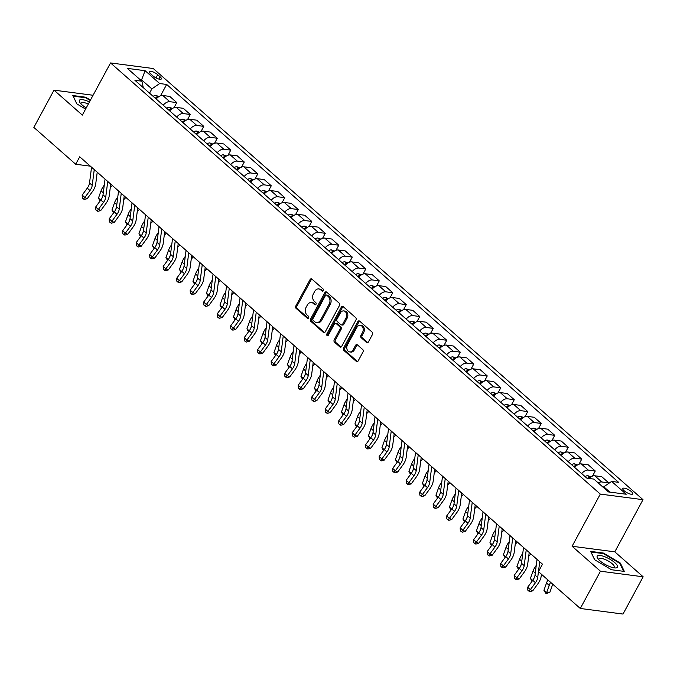 <?xml version="1.0" encoding="UTF-8"?>
<svg xmlns="http://www.w3.org/2000/svg" width="677" height="677" viewBox="0 0 677 677"><rect width="100%" height="100%" fill="white"/><g stroke="black" fill="none" stroke-linecap="round" stroke-linejoin="round"><path stroke-width="1.02" d="M323.344 290.687A1.219 0.922 -82.6 0 0 323.157 289.011L311.894 279.093A1.743 1.312 -82.6 0 0 311.327 278.831A1.743 1.312 -82.6 0 0 310.041 279.626L295.807 305.962A1.743 1.312 -82.6 0 0 296.069 308.357L307.333 318.266A1.219 0.922 -82.6 0 0 308.441 316.218L306.986 314.94A5.577 4.206 -82.6 0 1 306.122 307.273L307.307 305.073A5.577 4.206 -82.6 0 1 311.428 302.534A5.577 4.206 -82.6 0 1 313.231 303.381L314.687 304.667A1.219 0.922 -82.6 0 0 315.795 302.619L314.34 301.333A5.577 4.206 -82.6 0 1 313.476 293.666L314.67 291.474A5.577 4.206 -82.6 0 1 318.782 288.935A5.577 4.206 -82.6 0 1 320.585 289.773L322.049 291.059A1.219 0.922 -82.6 0 0 323.344 290.687M631.48 491.697A5.678 1.684 28.4 0 0 626.31 488.692A5.678 1.684 28.4 0 0 622.789 488.515A5.678 1.684 28.4 0 0 624.092 490.732A5.678 1.684 28.4 0 0 629.263 493.736A5.678 1.684 28.4 0 0 632.783 493.914A5.678 1.684 28.4 0 0 631.48 491.697M366.579 342.46A1.743 1.312 -82.6 0 0 367.146 342.723A1.743 1.312 -82.6 0 0 368.432 341.936L372.426 334.548A1.743 1.312 -82.6 0 0 372.155 332.145L359.648 321.135A1.743 1.312 -82.6 0 0 359.081 320.873A1.743 1.312 -82.6 0 0 357.794 321.668L343.561 347.995A1.743 1.312 -82.6 0 0 343.823 350.39L356.339 361.408A1.743 1.312 -82.6 0 0 356.897 361.67A1.743 1.312 -82.6 0 0 358.184 360.875L363.007 351.955A1.743 1.312 -82.6 0 0 362.745 349.56L357.388 344.847A1.743 1.312 -82.6 0 0 356.821 344.576A1.743 1.312 -82.6 0 0 355.535 345.372L353.149 349.797A4.654 3.512 -82.6 0 1 349.704 351.922A4.654 3.512 -82.6 0 1 347.47 344.805L356.847 327.473A4.654 3.512 -82.6 0 1 360.282 325.349A4.654 3.512 -82.6 0 1 362.517 332.466L360.959 335.352A1.743 1.312 -82.6 0 0 361.222 337.747L366.579 342.46L367.729 342.613A1.743 1.312 -82.6 0 0 367.746 342.621L362.381 337.899L361.222 337.747M572.099 546.254L600.448 571.21L580.299 608.471L623.009 614.056L643.15 576.796L614.801 551.84L643.006 499.677L600.304 494.092L572.099 546.254L614.801 551.84M93.071 95.262L53.991 90.151L82.34 115.107L110.546 62.944L600.304 494.092M53.991 90.151L33.85 127.411L75.697 164.249L90.371 166.17M580.299 608.471L538.452 571.625L542.48 564.178L79.725 156.793L75.697 164.249M339.456 305.522A1.743 1.312 -82.6 0 0 339.185 303.127L326.678 292.117A1.743 1.312 -82.6 0 0 326.111 291.855A1.743 1.312 -82.6 0 0 324.825 292.642L310.591 318.977A1.743 1.312 -82.6 0 0 310.861 321.372L323.369 332.382A1.743 1.312 -82.6 0 0 323.936 332.644A1.743 1.312 -82.6 0 0 325.222 331.857L339.456 305.522M343.163 306.63L355.67 317.64A1.743 1.312 -82.6 0 1 355.941 320.035L341.699 346.362A1.743 1.312 -82.6 0 1 340.413 347.157A1.743 1.312 -82.6 0 1 339.854 346.895L334.497 342.181A1.743 1.312 -82.6 0 1 334.226 339.786L340.006 329.107A1.743 1.312 -82.6 0 0 339.736 326.712L336.181 323.581A1.743 1.312 -82.6 0 0 335.614 323.318A1.743 1.312 -82.6 0 0 334.328 324.114L328.32 335.233A1.219 0.922 -82.6 0 1 326.839 333.922L341.31 307.155A1.743 1.312 -82.6 0 1 342.596 306.359A1.743 1.312 -82.6 0 1 343.163 306.63M150.548 73.759L152.917 75.858A5.501 1.633 28.4 0 0 157.927 78.76A5.501 1.633 28.4 0 0 161.338 78.938A5.501 1.633 28.4 0 0 160.077 76.789L157.699 74.698A5.501 1.633 28.4 0 0 152.689 71.787A5.501 1.633 28.4 0 0 149.287 71.618A5.501 1.633 28.4 0 0 150.548 73.759M643.006 499.677L153.247 68.529L110.546 62.944M143.279 87.655L141.908 81.215L134.926 80.301L586.883 478.174L593.864 479.088L608.445 491.925L626.217 494.244L611.644 481.415L618.626 482.329L166.669 84.447L159.687 83.542L151.843 88.899L149.541 93.164M141.908 81.215L127.327 68.377L145.106 70.704L159.687 83.542M600.448 571.21L643.15 576.796M141.197 80.588L141.586 79.861L140.164 79.683M151.843 88.899L141.586 79.861L145.106 70.704M609.867 492.111L603.799 486.771L603.41 487.491M160.525 95.804L166.669 84.447M174.023 107.685L176.782 102.591L169.758 96.413L162.776 95.499A7.1 4.155 131.4 0 0 156.184 99.02M187.529 119.575L190.279 114.481L183.264 108.303L176.274 107.389A7.1 4.155 131.4 0 0 169.682 110.901M201.027 131.456L203.777 126.362L196.762 120.184L189.78 119.27A7.1 4.155 131.4 0 0 183.188 122.782M214.524 143.338L217.275 138.243L210.259 132.066L203.278 131.152A7.1 4.155 131.4 0 0 196.685 134.672M228.022 155.228L230.781 150.133L223.757 143.947L216.775 143.042A7.1 4.155 131.4 0 0 210.183 146.554M241.52 167.109L244.279 162.015L237.255 155.837L230.273 154.923A7.1 4.155 131.4 0 0 223.681 158.435M255.026 178.99L257.776 173.896L250.761 167.718L243.771 166.804A7.1 4.155 131.4 0 0 237.178 170.316M268.524 190.88L271.274 185.786L264.258 179.6L257.277 178.686A7.1 4.155 131.4 0 0 250.685 182.206M282.021 202.761L284.772 197.667L277.756 191.489L270.775 190.575A7.1 4.155 131.4 0 0 264.182 194.087M295.519 214.643L298.278 209.548L291.254 203.371L284.272 202.457A7.1 4.155 131.4 0 0 277.68 205.969M309.017 226.524L311.775 221.43L304.752 215.252L297.77 214.338A7.1 4.155 131.4 0 0 291.178 217.859M322.523 238.414L325.273 233.32L318.258 227.142L311.268 226.228A7.1 4.155 131.4 0 0 304.675 229.74M336.02 250.295L338.771 245.201L331.755 239.023L324.774 238.109A7.1 4.155 131.4 0 0 318.182 241.621M349.518 262.177L352.268 257.082L345.253 250.905L338.272 249.991A7.1 4.155 131.4 0 0 331.679 253.511M363.016 274.067L365.775 268.972L358.751 262.786L351.769 261.881A7.1 4.155 131.4 0 0 345.177 265.392M376.514 285.948L379.272 280.853L372.248 274.676L365.267 273.762A7.1 4.155 131.4 0 0 358.675 277.274M390.011 297.829L392.77 292.735L385.746 286.557L378.765 285.643A7.1 4.155 131.4 0 0 372.172 289.155M403.517 309.719L406.268 304.625L399.252 298.439L392.271 297.525A7.1 4.155 131.4 0 0 385.678 301.045M417.015 321.6L419.765 316.506L412.75 310.328L405.768 309.414A7.1 4.155 131.4 0 0 399.176 312.926M430.513 333.482L433.272 328.387L426.248 322.21L419.266 321.296A7.1 4.155 131.4 0 0 412.674 324.808M444.01 345.363L446.769 340.269L439.745 334.091L432.764 333.177A7.1 4.155 131.4 0 0 426.171 336.697M457.508 357.253L460.267 352.158L453.243 345.981L446.261 345.067A7.1 4.155 131.4 0 0 439.669 348.579M471.014 369.134L473.765 364.04L466.749 357.862L459.768 356.948A7.1 4.155 131.4 0 0 453.175 360.46M484.512 381.016L487.262 375.921L480.247 369.744L473.265 368.83A7.1 4.155 131.4 0 0 466.673 372.35M498.01 392.905L500.768 387.811L493.745 381.625L486.763 380.719A7.1 4.155 131.4 0 0 480.171 384.231M511.507 404.787L514.266 399.692L507.242 393.515L500.261 392.601A7.1 4.155 131.4 0 0 493.668 396.113M525.005 416.668L527.764 411.574L520.74 405.396L513.758 404.482A7.1 4.155 131.4 0 0 507.166 407.994M538.511 428.558L541.261 423.463L534.246 417.277L527.265 416.363A7.1 4.155 131.4 0 0 520.664 419.884M552.009 440.439L554.759 435.345L547.744 429.167L540.762 428.253A7.1 4.155 131.4 0 0 534.17 431.765M565.507 452.321L568.265 447.226L561.241 441.049L554.26 440.135A7.1 4.155 131.4 0 0 547.668 443.647M579.004 464.202L581.763 459.108L574.739 452.93L567.758 452.016A7.1 4.155 131.4 0 0 561.165 455.536M592.502 476.092L595.261 470.997L588.237 464.82L581.255 463.906A7.1 4.155 131.4 0 0 574.663 467.418M608.327 483.674L608.758 482.879L601.743 476.701L594.753 475.787A7.1 4.155 131.4 0 0 588.939 478.444M176.782 102.591L169.8 101.685A7.1 4.155 131.4 0 0 163.208 105.197M190.279 114.481L183.298 113.567A7.1 4.155 131.4 0 0 176.705 117.079M203.777 126.362L196.795 125.448A7.1 4.155 131.4 0 0 190.203 128.96M217.275 138.243L210.293 137.329A7.1 4.155 131.4 0 0 203.701 140.85M230.781 150.133L223.799 149.219A7.1 4.155 131.4 0 0 217.207 152.731M244.279 162.015L237.297 161.101A7.1 4.155 131.4 0 0 230.705 164.613M257.776 173.896L250.795 172.982A7.1 4.155 131.4 0 0 244.202 176.502M271.274 185.786L264.292 184.872A7.1 4.155 131.4 0 0 257.7 188.384M284.772 197.667L277.79 196.753A7.1 4.155 131.4 0 0 271.198 200.265M298.278 209.548L291.296 208.634A7.1 4.155 131.4 0 0 284.695 212.155M311.775 221.43L304.794 220.524A7.1 4.155 131.4 0 0 298.202 224.036M325.273 233.32L318.292 232.406A7.1 4.155 131.4 0 0 311.699 235.918M338.771 245.201L331.789 244.287A7.1 4.155 131.4 0 0 325.197 247.799M352.268 257.082L345.287 256.168A7.1 4.155 131.4 0 0 338.695 259.689M365.775 268.972L358.793 268.058A7.1 4.155 131.4 0 0 352.192 271.57M379.272 280.853L372.291 279.94A7.1 4.155 131.4 0 0 365.698 283.451M392.77 292.735L385.788 291.821A7.1 4.155 131.4 0 0 379.196 295.341M406.268 304.625L399.286 303.711A7.1 4.155 131.4 0 0 392.694 307.223M419.765 316.506L412.784 315.592A7.1 4.155 131.4 0 0 406.192 319.104M433.272 328.387L426.282 327.473A7.1 4.155 131.4 0 0 419.689 330.994M446.769 340.269L439.788 339.363A7.1 4.155 131.4 0 0 433.195 342.875M460.267 352.158L453.285 351.245A7.1 4.155 131.4 0 0 446.693 354.756M473.765 364.04L466.783 363.126A7.1 4.155 131.4 0 0 460.191 366.646M487.262 375.921L480.281 375.016A7.1 4.155 131.4 0 0 473.688 378.528M500.768 387.811L493.778 386.897A7.1 4.155 131.4 0 0 487.186 390.409M514.266 399.692L507.285 398.778A7.1 4.155 131.4 0 0 500.692 402.29M527.764 411.574L520.782 410.66A7.1 4.155 131.4 0 0 514.19 414.18M541.261 423.463L534.28 422.55A7.1 4.155 131.4 0 0 527.688 426.061M554.759 435.345L547.778 434.431A7.1 4.155 131.4 0 0 541.185 437.943M568.265 447.226L561.275 446.312A7.1 4.155 131.4 0 0 554.683 449.833M581.763 459.108L574.781 458.202A7.1 4.155 131.4 0 0 568.189 461.714M595.261 470.997L588.279 470.083A7.1 4.155 131.4 0 0 581.687 473.595M608.758 482.879L601.777 481.965A7.1 4.155 131.4 0 0 598.189 482.896M603.799 486.771L611.644 481.415M90.473 100.069L85.666 97.209L72.803 95.525L76.797 103.86L85.598 109.09M624.338 571.422L620.352 563.086L603.495 553.075L590.64 551.391L594.626 559.727L611.483 569.738L624.338 571.422M85.378 97.733L85.666 97.209M603.215 553.6L603.495 553.075M619.988 563.755L620.352 563.086M323.031 291.068L321.744 289.925A5.577 4.206 -82.6 0 0 319.933 289.087L318.782 288.935M311.428 302.534L312.579 302.687A5.577 4.206 -82.6 0 1 314.39 303.533L315.677 304.667M311.877 279.085A1.743 1.312 -82.6 0 0 311.192 279.779L296.958 306.106A1.743 1.312 -82.6 0 0 297.228 308.5L308.323 318.275M326.669 292.109A1.743 1.312 -82.6 0 0 325.984 292.794L311.742 319.129A1.743 1.312 -82.6 0 0 312.012 321.524L324.52 332.534A1.743 1.312 -82.6 0 0 324.537 332.542L323.369 332.382M326.737 295.189A1.219 0.922 -82.6 0 0 325.442 295.561L312.943 318.672A1.219 0.922 -82.6 0 0 313.129 320.348L314.67 321.702A5.577 4.206 -82.6 0 0 316.481 322.548A5.577 4.206 -82.6 0 0 320.593 320.009L329.132 304.21A5.577 4.206 -82.6 0 0 328.277 296.543L326.737 295.189L327.888 295.341A1.219 0.922 -82.6 0 0 327.499 295.155L326.339 295.003M316.481 322.548L317.631 322.701A5.577 4.206 -82.6 0 0 321.744 320.162L320.593 320.009M327.888 295.341L329.428 296.695A5.577 4.206 -82.6 0 1 330.291 304.362L321.744 320.162M339.854 346.895L341.005 347.047A1.743 1.312 -82.6 0 0 341.013 347.056L335.648 342.334L334.497 342.181M335.614 323.318L336.774 323.471A1.743 1.312 -82.6 0 1 337.341 323.733L340.886 326.864A1.743 1.312 -82.6 0 1 341.157 329.259L335.386 339.939A1.743 1.312 -82.6 0 0 335.648 342.334M343.154 306.613A1.743 1.312 -82.6 0 0 342.469 307.307L327.99 334.074A1.219 0.922 -82.6 0 0 328.032 335.589M345.998 318.029A4.654 3.512 -82.6 0 0 343.764 310.912A4.654 3.512 -82.6 0 0 340.319 313.036L337.019 319.138A1.743 1.312 -82.6 0 0 337.29 321.533L340.844 324.664A1.743 1.312 -82.6 0 0 341.403 324.926A1.743 1.312 -82.6 0 0 342.689 324.131L345.998 318.029L347.149 318.173A4.654 3.512 -82.6 0 0 344.915 311.065L343.764 310.912M341.403 324.926L342.562 325.078A1.743 1.312 -82.6 0 0 343.848 324.283L342.689 324.131M347.149 318.173L343.848 324.283M360.282 325.349L361.442 325.502A4.654 3.512 -82.6 0 1 363.667 332.619L362.11 335.504A1.743 1.312 -82.6 0 0 362.381 337.899M349.704 351.922L350.855 352.074A4.654 3.512 -82.6 0 0 354.299 349.95L353.149 349.797M357.38 344.83A1.743 1.312 -82.6 0 0 356.694 345.524L354.299 349.95M359.631 321.126A1.743 1.312 -82.6 0 0 358.945 321.82L344.711 348.147A1.743 1.312 -82.6 0 0 344.982 350.542L357.49 361.56A1.743 1.312 -82.6 0 0 357.498 361.569L356.339 361.408M158.985 96.557L155.913 95.415A4.705 2.75 131.4 0 0 153.137 96.329M157.8 97.403L156.996 97.293A4.705 2.75 131.4 0 0 155.185 98.14M112.416 185.574L110.283 187.715A8.869 5.188 131.4 0 0 110.258 187.741M100.035 201.044L98.453 198.107L101.042 190.846A13.303 7.785 -48.6 0 1 104.266 185.168M98.453 198.107L100.729 200.113M102.066 197.912L102.904 195.577M94.247 169.58L92.224 185.354A8.869 5.188 -48.6 0 1 89.973 190.533L84.879 197.472L87.248 198.666L92.343 191.735A13.303 7.785 131.4 0 0 95.719 183.958L97.226 172.203M91.547 167.202L89.525 182.976A8.869 5.188 -48.6 0 1 87.274 188.155L82.179 195.094L84.879 197.472L83.432 198.962L82.349 198.014L82.179 195.094M87.248 198.666L84.371 199.444L83.432 198.962M172.483 108.438L169.411 107.304A4.705 2.75 131.4 0 0 166.635 108.218M171.298 109.285L170.494 109.175A4.705 2.75 131.4 0 0 168.683 110.021M125.914 197.456L123.781 199.597A8.869 5.188 131.4 0 0 123.756 199.622M113.541 212.933L111.95 209.997L114.54 202.728A13.303 7.785 -48.6 0 1 117.773 197.049M111.95 209.997L114.227 211.994M115.572 209.794L116.402 207.458M185.98 120.32L182.908 119.186A4.705 2.75 131.4 0 0 180.133 120.1M184.796 121.166L184 121.065A4.705 2.75 131.4 0 0 182.189 121.902M139.42 209.345L137.279 211.486A8.869 5.188 131.4 0 0 137.253 211.503M127.039 224.815L125.448 221.878L128.038 214.609A13.303 7.785 -48.6 0 1 131.27 208.931M125.448 221.878L127.725 223.875M129.07 221.675L129.899 219.34M199.478 132.201L196.406 131.067A4.705 2.75 131.4 0 0 193.63 131.981M198.302 133.047L197.498 132.946A4.705 2.75 131.4 0 0 195.687 133.792M152.917 221.227L150.776 223.368A8.869 5.188 131.4 0 0 150.751 223.393M140.537 236.696L138.954 233.76L141.535 226.499A13.303 7.785 -48.6 0 1 144.768 220.82M138.954 233.76L141.222 235.765M142.568 233.565L143.397 231.229M107.745 181.47L105.722 197.235A8.869 5.188 -48.6 0 1 103.479 202.423L98.385 209.354L100.746 210.555L105.84 203.616A13.303 7.785 131.4 0 0 109.217 195.848L110.723 184.085M105.045 179.092L103.022 194.858A8.869 5.188 -48.6 0 1 100.78 200.045L95.685 206.984L98.385 209.354L96.929 210.852L95.846 209.895L95.685 206.984M100.746 210.555L97.877 211.326L96.929 210.852M121.251 193.351L119.228 209.125A8.869 5.188 -48.6 0 1 116.977 214.304L111.883 221.244L114.244 222.437L119.338 215.498A13.303 7.785 131.4 0 0 122.715 207.729L124.221 195.966M118.551 190.973L116.529 206.747A8.869 5.188 -48.6 0 1 114.278 211.926L109.183 218.866L111.883 221.244L110.427 222.733L109.344 221.785L109.183 218.866M114.244 222.437L111.375 223.207L110.427 222.733M134.748 205.233L132.726 221.007A8.869 5.188 -48.6 0 1 130.475 226.186L125.38 233.125L127.75 234.318L132.844 227.379A13.303 7.785 131.4 0 0 136.212 219.61L137.727 207.856M132.049 202.855L130.026 218.629A8.869 5.188 -48.6 0 1 127.775 223.808L122.681 230.747L125.38 233.125L123.925 234.614L122.842 233.667L122.681 230.747M127.75 234.318L124.873 235.097L123.925 234.614M212.984 144.091L209.904 142.957A4.705 2.75 131.4 0 0 207.128 143.862M211.799 144.937L210.996 144.827A4.705 2.75 131.4 0 0 209.185 145.673M164.274 235.249A8.869 5.188 131.4 0 0 164.257 235.274L166.415 233.108M154.034 248.586L152.452 245.649L155.033 238.38A13.303 7.785 -48.6 0 1 158.266 232.702M152.452 245.649L154.72 247.647M156.065 245.446L156.895 243.111M148.246 217.114L146.224 232.888A8.869 5.188 -48.6 0 1 143.973 238.067L138.878 245.006L141.248 246.208L146.342 239.269A13.303 7.785 131.4 0 0 149.719 231.492L151.225 219.737M145.547 214.744L143.524 230.51A8.869 5.188 -48.6 0 1 141.273 235.698L136.179 242.637L138.878 245.006L137.423 246.504L136.348 245.548L136.179 242.637M141.248 246.208L138.37 246.978L137.423 246.504M89.449 101.973A11.534 3.419 28.4 0 0 79.666 99.993A11.534 3.419 28.4 0 0 80.072 102.836A11.534 3.419 28.4 0 0 86.233 107.914M88.306 104.072A8.733 2.59 28.4 0 0 81.316 102.777A8.733 2.59 28.4 0 0 81.079 103.048A8.733 2.59 28.4 0 0 81.096 104.013M76.89 103.919L73.167 96.134L85.624 97.767L90.236 100.501M599.83 560.725A11.534 3.419 28.4 0 0 615.004 567.944A11.534 3.419 28.4 0 0 614.826 562.689A11.534 3.419 28.4 0 0 601.692 555.783A11.534 3.419 28.4 0 0 597.901 558.703A11.534 3.419 28.4 0 0 599.83 560.725M613.447 567.732A8.733 2.59 28.4 0 0 614.276 567.216A8.733 2.59 28.4 0 0 612.27 563.806A8.733 2.59 28.4 0 0 604.324 559.185A8.733 2.59 28.4 0 0 598.917 558.914A8.733 2.59 28.4 0 0 598.933 559.887M594.728 559.786L591.004 552L603.461 553.634L619.785 563.332L623.619 571.329M226.482 155.972L223.41 154.838A4.705 2.75 131.4 0 0 220.634 155.752M225.297 156.819L224.493 156.717A4.705 2.75 131.4 0 0 222.682 157.555M179.913 244.998L177.78 247.13A8.869 5.188 131.4 0 0 177.755 247.156M167.532 260.467L165.95 257.531L168.539 250.262A13.303 7.785 -48.6 0 1 171.763 244.583M165.95 257.531L168.226 259.528M169.563 257.328L170.401 254.992M161.744 229.004L159.721 244.778A8.869 5.188 -48.6 0 1 157.47 249.957L152.376 256.896L154.745 258.089L159.84 251.15A13.303 7.785 131.4 0 0 163.216 243.382L164.723 231.619M159.044 226.626L157.022 242.4A8.869 5.188 -48.6 0 1 154.771 247.579L149.676 254.518L152.376 256.896L150.92 258.386L149.845 257.438L149.676 254.518M154.745 258.089L151.868 258.859L150.92 258.386M239.98 167.854L236.908 166.72A4.705 2.75 131.4 0 0 234.132 167.634M238.795 168.7L237.991 168.598A4.705 2.75 131.4 0 0 236.18 169.436M193.41 256.879L191.278 259.02A8.869 5.188 131.4 0 0 191.252 259.046M181.038 272.349L179.447 269.412L182.037 262.151A13.303 7.785 -48.6 0 1 185.27 256.473M179.447 269.412L181.724 271.418M183.069 269.218L183.899 266.873M175.241 240.885L173.219 256.659A8.869 5.188 -48.6 0 1 170.976 261.838L165.882 268.777L168.243 269.971L173.337 263.031A13.303 7.785 131.4 0 0 176.714 255.263L178.22 243.508M172.542 238.507L170.519 254.281A8.869 5.188 -48.6 0 1 168.277 259.46L163.182 266.399L165.882 268.777L164.426 270.267L163.343 269.319L163.182 266.399M168.243 269.971L165.366 270.749L164.426 270.267M253.477 179.743L250.405 178.61A4.705 2.75 131.4 0 0 247.63 179.515M252.293 180.59L251.497 180.48A4.705 2.75 131.4 0 0 249.686 181.326M206.908 268.761L204.776 270.902A8.869 5.188 131.4 0 0 204.75 270.927M194.536 284.23L192.945 281.302L195.535 274.033A13.303 7.785 -48.6 0 1 198.767 268.354M192.945 281.302L195.221 283.299M196.567 281.099L197.396 278.763M188.748 252.766L186.725 268.541A8.869 5.188 -48.6 0 1 184.474 273.72L179.38 280.659L181.741 281.86L186.835 274.921A13.303 7.785 131.4 0 0 190.212 267.144L191.718 255.39M186.048 250.388L184.026 266.163A8.869 5.188 -48.6 0 1 181.774 271.342L176.68 278.281L179.38 280.659L177.924 282.148L176.841 281.2L176.68 278.281M181.741 281.86L178.872 282.631L177.924 282.148M266.975 191.625L263.903 190.491A4.705 2.75 131.4 0 0 261.127 191.405M265.799 192.471L264.995 192.37A4.705 2.75 131.4 0 0 263.184 193.207M220.414 280.65L218.273 282.783A8.869 5.188 131.4 0 0 218.248 282.808M208.034 296.12L206.451 293.183L209.032 285.914A13.303 7.785 -48.6 0 1 212.265 280.236M206.451 293.183L208.719 295.18M210.065 292.98L210.894 290.645M202.245 264.656L200.223 280.422A8.869 5.188 -48.6 0 1 197.972 285.609L192.877 292.549L195.247 293.742L200.333 286.803A13.303 7.785 131.4 0 0 203.709 279.034L205.216 267.271M199.546 262.278L197.523 278.052A8.869 5.188 -48.6 0 1 195.272 283.231L190.178 290.171L192.877 292.549L191.422 294.038L190.339 293.082L190.178 290.171M195.247 293.742L192.37 294.512L191.422 294.038M280.481 203.506L277.401 202.372A4.705 2.75 131.4 0 0 274.625 203.286M279.296 204.352L278.492 204.251A4.705 2.75 131.4 0 0 276.681 205.089M233.912 292.532L231.771 294.673A8.869 5.188 131.4 0 0 231.754 294.69M221.531 308.001L219.949 305.065L222.53 297.795A13.303 7.785 -48.6 0 1 225.763 292.117M219.949 305.065L222.217 307.07M223.562 304.862L224.392 302.526M215.743 276.538L213.72 292.312A8.869 5.188 -48.6 0 1 211.469 297.491L206.375 304.43L208.744 305.623L213.839 298.684A13.303 7.785 131.4 0 0 217.215 290.915L218.722 279.161M213.043 274.16L211.021 289.934A8.869 5.188 -48.6 0 1 208.77 295.113L203.675 302.052L206.375 304.43L204.919 305.919L203.845 304.972L203.675 302.052M208.744 305.623L205.867 306.402L204.919 305.919M293.979 215.396L290.907 214.254A4.705 2.75 131.4 0 0 288.131 215.168M292.794 216.242L291.99 216.132A4.705 2.75 131.4 0 0 290.179 216.978M247.41 304.413L245.269 306.554A8.869 5.188 131.4 0 0 245.252 306.579M235.029 319.882L233.447 316.946L236.036 309.685A13.303 7.785 -48.6 0 1 239.26 304.007M233.447 316.946L235.714 318.952M237.06 316.751L237.898 314.416M229.241 288.419L227.218 304.193A8.869 5.188 -48.6 0 1 224.967 309.372L219.873 316.311L222.242 317.505L227.337 310.574A13.303 7.785 131.4 0 0 230.713 302.797L232.219 291.042M226.541 286.041L224.519 301.815A8.869 5.188 -48.6 0 1 222.268 306.994L217.173 313.933L219.873 316.311L218.417 317.801L217.342 316.853L217.173 313.933M222.242 317.505L219.365 318.283L218.417 317.801M307.476 227.277L304.405 226.143A4.705 2.75 131.4 0 0 301.629 227.057M306.292 228.124L305.488 228.014A4.705 2.75 131.4 0 0 303.677 228.86M260.907 316.303L258.775 318.435A8.869 5.188 131.4 0 0 258.749 318.461M248.535 331.772L246.944 328.836L249.534 321.567A13.303 7.785 -48.6 0 1 252.766 315.888M246.944 328.836L249.221 330.833M250.566 328.633L251.395 326.297M242.738 300.309L240.716 316.074A8.869 5.188 -48.6 0 1 238.473 321.262L233.379 328.193L235.74 329.394L240.834 322.455A13.303 7.785 131.4 0 0 244.211 314.687L245.717 302.924M240.039 297.931L238.016 313.705A8.869 5.188 -48.6 0 1 235.765 318.884L230.679 325.823L233.379 328.193L231.923 329.691L230.84 328.734L230.679 325.823M235.74 329.394L232.863 330.164L231.923 329.691M320.974 239.159L317.902 238.025A4.705 2.75 131.4 0 0 315.127 238.939M319.789 240.005L318.985 239.903A4.705 2.75 131.4 0 0 317.174 240.741M274.405 328.184L272.272 330.325A8.869 5.188 131.4 0 0 272.247 330.342M262.033 343.654L260.442 340.717L263.031 333.448A13.303 7.785 -48.6 0 1 266.264 327.77M260.442 340.717L262.718 342.714M264.064 340.514L264.893 338.178M256.245 312.19L254.222 327.964A8.869 5.188 -48.6 0 1 251.971 333.143L246.877 340.082L249.238 341.276L254.332 334.336A13.303 7.785 131.4 0 0 257.709 326.568L259.215 314.805M253.545 309.812L251.522 325.586A8.869 5.188 -48.6 0 1 249.271 330.765L244.177 337.705L246.877 340.082L245.421 341.572L244.338 340.624L244.177 337.705M249.238 341.276L246.369 342.054L245.421 341.572M334.472 251.04L331.4 249.906A4.705 2.75 131.4 0 0 328.624 250.82M333.296 251.886L332.492 251.785A4.705 2.75 131.4 0 0 330.681 252.631M287.911 340.066L285.77 342.207A8.869 5.188 131.4 0 0 285.745 342.232M275.531 355.535L273.94 352.599L276.529 345.338A13.303 7.785 -48.6 0 1 279.762 339.659M273.94 352.599L276.216 354.604M277.562 352.404L278.391 350.068M269.742 324.071L267.72 339.846A8.869 5.188 -48.6 0 1 265.469 345.025L260.374 351.964L262.744 353.157L267.83 346.218A13.303 7.785 131.4 0 0 271.206 338.449L272.713 326.695M267.043 321.693L265.02 337.468A8.869 5.188 -48.6 0 1 262.769 342.647L257.675 349.586L260.374 351.964L258.919 353.453L257.835 352.505L257.675 349.586M262.744 353.157L259.866 353.936L258.919 353.453M347.978 262.93L344.898 261.796A4.705 2.75 131.4 0 0 342.122 262.701M346.793 263.776L345.989 263.666A4.705 2.75 131.4 0 0 344.178 264.512M301.409 351.947L299.268 354.088A8.869 5.188 131.4 0 0 299.251 354.113M289.028 367.425L287.446 364.488L290.027 357.219A13.303 7.785 -48.6 0 1 293.259 351.541M287.446 364.488L289.714 366.485M291.059 364.285L291.889 361.95M283.24 335.953L281.217 351.727A8.869 5.188 -48.6 0 1 278.966 356.906L273.872 363.845L276.241 365.047L281.336 358.108A13.303 7.785 131.4 0 0 284.704 350.331L286.219 338.576M280.54 333.583L278.518 349.349A8.869 5.188 -48.6 0 1 276.267 354.536L271.172 361.476L273.872 363.845L272.416 365.343L271.342 364.387L271.172 361.476M276.241 365.047L273.364 365.817L272.416 365.343M361.476 274.811L358.404 273.677A4.705 2.75 131.4 0 0 355.628 274.591M360.291 275.657L359.487 275.556A4.705 2.75 131.4 0 0 357.676 276.394M314.907 363.837L312.766 365.969A8.869 5.188 131.4 0 0 312.749 365.995M302.526 379.306L300.943 376.37L303.533 369.1A13.303 7.785 -48.6 0 1 306.757 363.422M300.943 376.37L303.211 378.367M304.557 376.167L305.395 373.831M296.738 347.843L294.715 363.617A8.869 5.188 -48.6 0 1 292.464 368.796L287.37 375.735L289.739 376.928L294.833 369.989A13.303 7.785 131.4 0 0 298.21 362.22L299.716 350.458M294.038 345.465L292.015 361.239A8.869 5.188 -48.6 0 1 289.764 366.418L284.67 373.357L287.37 375.735L285.914 377.224L284.839 376.277L284.67 373.357M289.739 376.928L286.862 377.698L285.914 377.224M374.973 286.693L371.901 285.559A4.705 2.75 131.4 0 0 369.126 286.473M373.789 287.539L372.985 287.437A4.705 2.75 131.4 0 0 371.174 288.284M328.404 375.718L326.272 377.859A8.869 5.188 131.4 0 0 326.246 377.884M316.032 391.188L314.441 388.251L317.031 380.99A13.303 7.785 -48.6 0 1 320.255 375.312M314.441 388.251L316.718 390.257M318.055 388.056L318.892 385.712M310.235 359.724L308.213 375.498A8.869 5.188 -48.6 0 1 305.962 380.677L300.876 387.616L303.237 388.81L308.331 381.87A13.303 7.785 131.4 0 0 311.708 374.102L313.214 362.347M307.536 357.346L305.513 373.12A8.869 5.188 -48.6 0 1 303.262 378.299L298.176 385.238L300.876 387.616L299.42 389.106L298.337 388.158L298.176 385.238M303.237 388.81L300.36 389.588L299.42 389.106M388.471 298.582L385.399 297.448A4.705 2.75 131.4 0 0 382.623 298.354M387.286 299.429L386.482 299.319A4.705 2.75 131.4 0 0 384.671 300.165M341.902 387.599L339.769 389.74A8.869 5.188 131.4 0 0 339.744 389.766M329.53 403.069L327.939 400.141L330.528 392.872A13.303 7.785 -48.6 0 1 333.761 387.193M327.939 400.141L330.215 402.138M331.561 399.938L332.39 397.602M323.741 371.605L321.719 387.379A8.869 5.188 -48.6 0 1 319.468 392.558L314.373 399.498L316.734 400.699L321.829 393.76A13.303 7.785 131.4 0 0 325.205 385.983L326.712 374.229M321.042 369.236L319.019 385.001A8.869 5.188 -48.6 0 1 316.768 390.18L311.674 397.12L314.373 399.498L312.918 400.996L311.835 400.039L311.674 397.12M316.734 400.699L313.866 401.469L312.918 400.996M401.969 310.464L398.897 309.33A4.705 2.75 131.4 0 0 396.121 310.244M400.792 311.31L399.989 311.208A4.705 2.75 131.4 0 0 398.178 312.046M355.408 399.489L353.267 401.622A8.869 5.188 131.4 0 0 353.242 401.647M343.027 414.959L341.436 412.022L344.026 404.753A13.303 7.785 -48.6 0 1 347.259 399.075M341.436 412.022L343.713 414.019M345.058 411.819L345.888 409.483M337.239 383.495L335.217 399.261A8.869 5.188 -48.6 0 1 332.966 404.448L327.871 411.388L330.232 412.581L335.327 405.641A13.303 7.785 131.4 0 0 338.703 397.873L340.209 386.11M334.54 381.117L332.517 396.891A8.869 5.188 -48.6 0 1 330.266 402.07L325.172 409.01L327.871 411.388L326.416 412.877L325.332 411.921L325.172 409.01M330.232 412.581L327.363 413.351L326.416 412.877M415.475 322.345L412.395 321.211A4.705 2.75 131.4 0 0 409.619 322.125M414.29 323.191L413.486 323.09A4.705 2.75 131.4 0 0 411.675 323.928M368.906 411.371L366.765 413.512A8.869 5.188 131.4 0 0 366.739 413.529M356.525 426.84L354.943 423.904L357.524 416.634A13.303 7.785 -48.6 0 1 360.756 410.956M354.943 423.904L357.211 425.909M358.556 423.709L359.385 421.365M350.737 395.376L348.714 411.151A8.869 5.188 -48.6 0 1 346.463 416.33L341.369 423.269L343.738 424.462L348.833 417.523A13.303 7.785 131.4 0 0 352.201 409.754L353.716 398M348.037 392.998L346.015 408.773A8.869 5.188 -48.6 0 1 343.764 413.952L338.669 420.891L341.369 423.269L339.913 424.758L338.838 423.81L338.669 420.891M343.738 424.462L340.861 425.241L339.913 424.758M428.973 334.235L425.901 333.092A4.705 2.75 131.4 0 0 423.125 334.006M427.788 335.081L426.984 334.971A4.705 2.75 131.4 0 0 425.173 335.817M380.262 425.393A8.869 5.188 131.4 0 0 380.246 425.418L382.403 423.252M370.023 438.721L368.44 435.785L371.03 428.524A13.303 7.785 -48.6 0 1 374.254 422.846M368.44 435.785L370.708 437.791M372.054 435.59L372.892 433.255M364.234 407.258L362.212 423.032A8.869 5.188 -48.6 0 1 359.961 428.211L354.866 435.15L357.236 436.352L362.33 429.413A13.303 7.785 131.4 0 0 365.707 421.636L367.213 409.881M361.535 404.88L359.512 420.654A8.869 5.188 -48.6 0 1 357.261 425.833L352.167 432.772L354.866 435.15L353.411 436.64L352.336 435.692L352.167 432.772M357.236 436.352L354.359 437.122L353.411 436.64M442.47 346.116L439.398 344.982A4.705 2.75 131.4 0 0 436.623 345.896M441.286 346.962L440.482 346.861A4.705 2.75 131.4 0 0 438.671 347.699M395.901 435.142L393.769 437.274A8.869 5.188 131.4 0 0 393.743 437.3M383.529 450.611L381.938 447.675L384.528 440.405A13.303 7.785 -48.6 0 1 387.752 434.727M381.938 447.675L384.214 449.672M385.551 447.472L386.389 445.136M377.732 419.148L375.71 434.913A8.869 5.188 -48.6 0 1 373.459 440.101L368.373 447.04L370.734 448.233L375.828 441.294A13.303 7.785 131.4 0 0 379.205 433.525L380.711 421.763M375.033 416.77L373.01 432.544A8.869 5.188 -48.6 0 1 370.759 437.723L365.665 444.662L368.373 447.04L366.917 448.529L365.834 447.573L365.665 444.662M370.734 448.233L367.856 449.003L366.917 448.529M455.968 357.998L452.896 356.864A4.705 2.75 131.4 0 0 450.12 357.778M454.783 358.844L453.979 358.742A4.705 2.75 131.4 0 0 452.168 359.58M409.399 447.023L407.266 449.164A8.869 5.188 131.4 0 0 407.241 449.181M397.027 462.493L395.436 459.556L398.025 452.287A13.303 7.785 -48.6 0 1 401.258 446.608M395.436 459.556L397.712 461.562M399.058 459.353L399.887 457.017M391.238 431.029L389.216 446.803A8.869 5.188 -48.6 0 1 386.965 451.982L381.87 458.921L384.231 460.115L389.326 453.175A13.303 7.785 131.4 0 0 392.702 445.407L394.209 433.644M388.539 428.651L386.516 444.425A8.869 5.188 -48.6 0 1 384.265 449.604L379.171 456.543L381.87 458.921L380.415 460.411L379.332 459.463L379.171 456.543M384.231 460.115L381.363 460.893L380.415 460.411M469.466 369.879L466.394 368.745A4.705 2.75 131.4 0 0 463.618 369.659M468.289 370.725L467.485 370.624A4.705 2.75 131.4 0 0 465.674 371.47M422.905 458.904L420.764 461.045A8.869 5.188 131.4 0 0 420.739 461.071M410.524 474.374L408.933 471.437L411.523 464.177A13.303 7.785 -48.6 0 1 414.756 458.498M408.933 471.437L411.21 473.443M412.555 471.243L413.385 468.907M404.736 442.91L402.713 458.684A8.869 5.188 -48.6 0 1 400.462 463.863L395.368 470.803L397.729 471.996L402.823 465.057A13.303 7.785 131.4 0 0 406.2 457.288L407.706 445.534M402.036 440.532L400.014 456.306A8.869 5.188 -48.6 0 1 397.763 461.486L392.668 468.425L395.368 470.803L393.912 472.292L392.829 471.344L392.668 468.425M397.729 471.996L394.86 472.774L393.912 472.292M482.963 381.769L479.891 380.635A4.705 2.75 131.4 0 0 477.116 381.54M481.787 382.615L480.983 382.505A4.705 2.75 131.4 0 0 479.172 383.351M436.403 470.786L434.262 472.927A8.869 5.188 131.4 0 0 434.236 472.952M424.022 486.264L422.44 483.327L425.021 476.058A13.303 7.785 -48.6 0 1 428.253 470.38M422.44 483.327L424.707 485.324M426.053 483.124L426.882 480.788M418.234 454.792L416.211 470.566A8.869 5.188 -48.6 0 1 413.96 475.745L408.866 482.684L411.235 483.886L416.33 476.947A13.303 7.785 131.4 0 0 419.698 469.169L421.212 457.415M415.534 452.422L413.512 468.188A8.869 5.188 -48.6 0 1 411.261 473.375L406.166 480.315L408.866 482.684L407.41 484.182L406.335 483.226L406.166 480.315M411.235 483.886L408.358 484.656L407.41 484.182M496.469 393.65L493.398 392.516A4.705 2.75 131.4 0 0 490.622 393.43M495.285 394.496L494.481 394.395A4.705 2.75 131.4 0 0 492.67 395.233M447.759 484.808A8.869 5.188 131.4 0 0 447.742 484.834L449.9 482.676M437.52 498.145L435.937 495.209L438.518 487.939A13.303 7.785 -48.6 0 1 441.751 482.261M435.937 495.209L438.205 497.206M439.551 495.005L440.388 492.67M431.731 466.681L429.709 482.456A8.869 5.188 -48.6 0 1 427.458 487.635L422.363 494.574L424.733 495.767L429.827 488.828A13.303 7.785 131.4 0 0 433.204 481.059L434.71 469.296M429.032 464.304L427.009 480.078A8.869 5.188 -48.6 0 1 424.758 485.257L419.664 492.196L422.363 494.574L420.908 496.063L419.833 495.115L419.664 492.196M424.733 495.767L421.856 496.537L420.908 496.063M509.967 405.531L506.895 404.397A4.705 2.75 131.4 0 0 504.12 405.311M508.782 406.378L507.978 406.276A4.705 2.75 131.4 0 0 506.168 407.122M461.265 496.698A8.869 5.188 131.4 0 0 461.24 496.723L463.398 494.557M451.017 510.026L449.435 507.09L452.024 499.829A13.303 7.785 -48.6 0 1 455.249 494.151M449.435 507.09L451.711 509.096M453.048 506.895L453.886 504.56M445.229 478.563L443.207 494.337A8.869 5.188 -48.6 0 1 440.955 499.516L435.861 506.455L438.231 507.648L443.325 500.709A13.303 7.785 131.4 0 0 446.702 492.941L448.208 481.186M442.53 476.185L440.507 491.959A8.869 5.188 -48.6 0 1 438.256 497.138L433.162 504.077L435.861 506.455L434.414 507.945L433.331 506.997L433.162 504.077M438.231 507.648L435.353 508.427L434.414 507.945M523.465 417.421L520.393 416.287A4.705 2.75 131.4 0 0 517.617 417.193M522.28 418.268L521.476 418.158A4.705 2.75 131.4 0 0 519.665 419.004M474.763 508.579A8.869 5.188 131.4 0 0 474.738 508.605L476.896 506.438M464.524 521.908L462.933 518.98L465.522 511.71A13.303 7.785 -48.6 0 1 468.755 506.032M462.933 518.98L465.209 520.977M466.555 518.777L467.384 516.441M458.735 490.444L456.713 506.218A8.869 5.188 -48.6 0 1 454.462 511.397L449.367 518.337L451.728 519.538L456.823 512.599A13.303 7.785 131.4 0 0 460.199 504.822L461.706 493.068M456.027 488.075L454.005 503.84A8.869 5.188 -48.6 0 1 451.762 509.028L446.668 515.959L449.367 518.337L447.912 519.834L446.828 518.878L446.668 515.959M451.728 519.538L448.859 520.308L447.912 519.834M536.963 429.303L533.891 428.169A4.705 2.75 131.4 0 0 531.115 429.083M535.786 430.149L534.982 430.047A4.705 2.75 131.4 0 0 533.171 430.885M490.402 518.328L488.261 520.461A8.869 5.188 131.4 0 0 488.235 520.486M478.021 533.798L476.43 530.861L479.02 523.592A13.303 7.785 -48.6 0 1 482.252 517.913M476.43 530.861L478.707 532.858M480.052 530.658L480.882 528.322M472.233 502.334L470.21 518.1A8.869 5.188 -48.6 0 1 467.959 523.287L462.865 530.226L465.226 531.42L470.32 524.48A13.303 7.785 131.4 0 0 473.697 516.712L475.203 504.949M469.533 499.956L467.511 515.73A8.869 5.188 -48.6 0 1 465.26 520.909L460.165 527.848L462.865 530.226L461.409 531.716L460.326 530.76L460.165 527.848M465.226 531.42L462.357 532.19L461.409 531.716M550.46 441.184L547.388 440.05A4.705 2.75 131.4 0 0 544.613 440.964M549.284 442.03L548.48 441.929A4.705 2.75 131.4 0 0 546.669 442.766M503.9 530.209L501.759 532.35A8.869 5.188 131.4 0 0 501.733 532.367M491.519 545.679L489.936 542.742L492.517 535.473A13.303 7.785 -48.6 0 1 495.75 529.795M489.936 542.742L492.204 544.748M493.55 542.548L494.379 540.204M485.731 514.215L483.708 529.989A8.869 5.188 -48.6 0 1 481.457 535.168L476.363 542.108L478.732 543.301L483.827 536.362A13.303 7.785 131.4 0 0 487.195 528.593L488.709 516.839M483.031 511.837L481.008 527.611A8.869 5.188 -48.6 0 1 478.757 532.791L473.663 539.73L476.363 542.108L474.907 543.597L473.832 542.649L473.663 539.73M478.732 543.301L475.855 544.08L474.907 543.597M563.966 453.074L560.894 451.931A4.705 2.75 131.4 0 0 558.119 452.845M562.782 453.92L561.978 453.81A4.705 2.75 131.4 0 0 560.167 454.656M517.397 542.091L515.256 544.232A8.869 5.188 131.4 0 0 515.239 544.257M505.017 557.56L503.434 554.624L506.015 547.363A13.303 7.785 -48.6 0 1 509.248 541.685M503.434 554.624L505.702 556.629M507.048 554.429L507.885 552.093M499.228 526.097L497.206 541.871A8.869 5.188 -48.6 0 1 494.955 547.05L489.86 553.989L492.23 555.191L497.324 548.252A13.303 7.785 131.4 0 0 500.701 540.474L502.207 528.72M496.529 523.719L494.506 539.493A8.869 5.188 -48.6 0 1 492.255 544.672L487.161 551.611L489.86 553.989L488.405 555.478L487.33 554.531L487.161 551.611M492.23 555.191L489.353 555.961L488.405 555.478M577.464 464.955L574.392 463.821A4.705 2.75 131.4 0 0 571.616 464.735M576.279 465.801L575.475 465.7A4.705 2.75 131.4 0 0 573.664 466.538M530.895 553.981L528.762 556.113A8.869 5.188 131.4 0 0 528.737 556.139M518.514 569.45L516.932 566.514L519.521 559.244A13.303 7.785 -48.6 0 1 522.746 553.566M516.932 566.514L519.208 568.511M520.545 566.311L521.383 563.975M512.726 537.987L510.703 553.752A8.869 5.188 -48.6 0 1 508.452 558.94L503.358 565.879L505.727 567.072L510.822 560.133A13.303 7.785 131.4 0 0 514.198 552.364L515.705 540.601M510.026 535.609L508.004 551.383A8.869 5.188 -48.6 0 1 505.753 556.562L500.658 563.501L503.358 565.879L501.911 567.368L500.828 566.412L500.658 563.501M505.727 567.072L502.85 567.842L501.911 567.368M590.962 476.836L587.89 475.703A4.705 2.75 131.4 0 0 585.114 476.616M589.777 477.683L588.973 477.581A4.705 2.75 131.4 0 0 587.433 478.25M532.02 581.331L530.429 578.395L533.019 571.126A13.303 7.785 -48.6 0 1 536.252 565.447M530.429 578.395L532.706 580.401M534.051 578.192L534.881 575.856M526.224 549.868L524.201 565.642A8.869 5.188 -48.6 0 1 521.959 570.821L516.864 577.76L519.225 578.953L524.32 572.014A13.303 7.785 131.4 0 0 527.696 564.246L529.202 552.483M523.524 547.49L521.502 563.264A8.869 5.188 -48.6 0 1 519.259 568.443L514.165 575.382L516.864 577.76L515.409 579.25L514.325 578.302L514.165 575.382M519.225 578.953L516.356 579.732L515.409 579.25M552.762 584.217A8.869 5.188 131.4 0 0 552.474 584.928L549.893 592.197L546.111 593.737L543.927 590.276L546.517 583.015A13.303 7.785 -48.6 0 1 547.938 579.977M543.927 590.276L546.627 592.654L549.216 585.393A13.303 7.785 -48.6 0 1 550.638 582.355M546.111 593.737L546.627 592.654L549.893 592.197M538.46 571.633L537.707 577.523A8.869 5.188 -48.6 0 1 535.456 582.702L530.362 589.642L532.723 590.835L537.817 583.896A13.303 7.785 131.4 0 0 541.194 576.127L541.439 574.257M537.03 559.371L535.008 575.145A8.869 5.188 -48.6 0 1 532.757 580.324L527.662 587.264L530.362 589.642L528.906 591.131L527.823 590.183L527.662 587.264M532.723 590.835L529.854 591.613L528.906 591.131M539.73 561.749L538.46 571.616M169.8 101.685L162.776 95.499M183.298 113.567L176.274 107.389M196.795 125.448L189.78 119.27M210.293 137.329L203.278 131.152M223.799 149.219L216.775 143.042M237.297 161.101L230.273 154.923M250.795 172.982L243.771 166.804M264.292 184.872L257.277 178.686M277.79 196.753L270.775 190.575M291.296 208.634L284.272 202.457M304.794 220.524L297.77 214.338M318.292 232.406L311.268 226.228M331.789 244.287L324.774 238.109M345.287 256.168L338.272 249.991M358.793 268.058L351.769 261.881M372.291 279.94L365.267 273.762M385.788 291.821L378.765 285.643M399.286 303.711L392.271 297.525M412.784 315.592L405.768 309.414M426.282 327.473L419.266 321.296M439.788 339.363L432.764 333.177M453.285 351.245L446.261 345.067M466.783 363.126L459.768 356.948M480.281 375.016L473.265 368.83M493.778 386.897L486.763 380.719M507.285 398.778L500.261 392.601M520.782 410.66L513.758 404.482M534.28 422.55L527.265 416.363M547.778 434.431L540.762 428.253M561.275 446.312L554.26 440.135M574.781 458.202L567.758 452.016M588.279 470.083L581.255 463.906M601.777 481.965L594.753 475.787M155.972 77.889L157.699 74.698M158.85 79.057L160.077 76.789M321.744 289.925L320.585 289.773M315.516 304.768L314.687 304.667M314.39 303.533L313.231 303.381M308.162 318.376L307.333 318.266M297.228 308.5L296.069 308.357M296.958 306.106L295.807 305.962M311.192 279.779L310.041 279.626M322.87 291.169L322.049 291.059M312.012 321.524L310.861 321.372M311.742 319.129L310.591 318.977M325.984 292.794L324.825 292.642M330.291 304.362L329.132 304.21M329.428 296.695L328.277 296.543M335.386 339.939L334.226 339.786M341.157 329.259L340.006 329.107M340.886 326.864L339.736 326.712M337.341 323.733L336.181 323.581M327.99 334.074L326.839 333.922M342.469 307.307L341.31 307.155M362.11 335.504L360.959 335.352M363.667 332.619L362.517 332.466M356.694 345.524L355.535 345.372M344.982 350.542L343.823 350.39M344.711 348.147L343.561 347.995M358.945 321.82L357.794 321.668M158.012 97.226L155.998 95.449M101.042 190.846L103.285 192.827M156.108 98.944L156.996 97.293M92.224 185.354L89.525 182.976M89.973 190.533L87.274 188.155M171.518 109.107L169.495 107.33M114.54 202.728L116.791 204.708M169.605 110.833L170.494 109.175M185.016 120.997L182.993 119.22M128.038 214.609L130.289 216.589M183.103 122.715L184 121.065M198.513 132.878L196.491 131.101M141.535 226.499L143.786 228.479M196.601 134.596L197.498 132.946M105.722 197.235L103.022 194.858M103.479 202.423L100.78 200.045M119.228 209.125L116.529 206.747M116.977 214.304L114.278 211.926M132.726 221.007L130.026 218.629M130.475 226.186L127.775 223.808M212.011 144.76L209.997 142.982M155.033 238.38L157.284 240.36M210.098 146.477L210.996 144.827M146.224 232.888L143.524 230.51M143.973 238.067L141.273 235.698M225.509 156.649L223.495 154.872M168.539 250.262L170.782 252.242M223.605 158.367L224.493 156.717M159.721 244.778L157.022 242.4M157.47 249.957L154.771 247.579M239.015 168.531L236.992 166.754M182.037 262.151L184.279 264.123M237.102 170.249L237.991 168.598M173.219 256.659L170.519 254.281M170.976 261.838L168.277 259.46M252.513 180.412L250.49 178.635M195.535 274.033L197.786 276.013M250.6 182.13L251.497 180.48M186.725 268.541L184.026 266.163M184.474 273.72L181.774 271.342M266.01 192.302L263.988 190.516M209.032 285.914L211.283 287.894M264.098 194.02L264.995 192.37M200.223 280.422L197.523 278.052M197.972 285.609L195.272 283.231M279.508 204.183L277.494 202.406M222.53 297.795L224.781 299.776M277.595 205.901L278.492 204.251M213.72 292.312L211.021 289.934M211.469 297.491L208.77 295.113M293.006 216.065L290.992 214.287M236.036 309.685L238.279 311.665M291.102 217.782L291.99 216.132M227.218 304.193L224.519 301.815M224.967 309.372L222.268 306.994M306.512 227.954L304.489 226.169M249.534 321.567L251.776 323.547M304.599 229.672L305.488 228.014M240.716 316.074L238.016 313.705M238.473 321.262L235.765 318.884M320.009 239.836L317.987 238.059M263.031 333.448L265.282 335.428M318.097 241.554L318.985 239.903M254.222 327.964L251.522 325.586M251.971 333.143L249.271 330.765M333.507 251.717L331.485 249.94M276.529 345.338L278.78 347.318M331.595 253.435L332.492 251.785M267.72 339.846L265.02 337.468M265.469 345.025L262.769 342.647M347.005 263.598L344.982 261.821M290.027 357.219L292.278 359.199M345.092 265.316L345.989 263.666M281.217 351.727L278.518 349.349M278.966 356.906L276.267 354.536M360.502 275.488L358.488 273.711M303.533 369.1L305.776 371.081M358.598 277.206L359.487 275.556M294.715 363.617L292.015 361.239M292.464 368.796L289.764 366.418M374.009 287.37L371.986 285.592M317.031 380.99L319.273 382.962M372.096 289.087L372.985 287.437M308.213 375.498L305.513 373.12M305.962 380.677L303.262 378.299M387.506 299.251L385.484 297.474M330.528 392.872L332.779 394.852M385.594 300.969L386.482 299.319M321.719 387.379L319.019 385.001M319.468 392.558L316.768 390.18M401.004 311.141L398.981 309.355M344.026 404.753L346.277 406.733M399.091 312.859L399.989 311.208M335.217 399.261L332.517 396.891M332.966 404.448L330.266 402.07M414.502 323.022L412.479 321.245M357.524 416.634L359.775 418.614M412.589 324.74L413.486 323.09M348.714 411.151L346.015 408.773M346.463 416.33L343.764 413.952M427.999 334.903L425.985 333.126M371.03 428.524L373.272 430.504M426.095 336.621L426.984 334.971M362.212 423.032L359.512 420.654M359.961 428.211L357.261 425.833M441.506 346.793L439.483 345.008M384.528 440.405L386.77 442.386M439.593 348.511L440.482 346.861M375.71 434.913L373.01 432.544M373.459 440.101L370.759 437.723M455.003 358.675L452.981 356.897M398.025 452.287L400.276 454.267M453.091 360.392L453.979 358.742M389.216 446.803L386.516 444.425M386.965 451.982L384.265 449.604M468.501 370.556L466.478 368.779M411.523 464.177L413.774 466.157M466.588 372.274L467.485 370.624M402.713 458.684L400.014 456.306M400.462 463.863L397.763 461.486M481.999 382.437L479.976 380.66M425.021 476.058L427.272 478.038M480.086 384.155L480.983 382.505M416.211 470.566L413.512 468.188M413.96 475.745L411.261 473.375M495.496 394.327L493.482 392.55M438.518 487.939L440.769 489.92M493.592 396.045L494.481 394.395M429.709 482.456L427.009 480.078M427.458 487.635L424.758 485.257M509.002 406.208L506.98 404.431M452.024 499.829L454.267 501.801M507.09 407.926L507.978 406.276M443.207 494.337L440.507 491.959M440.955 499.516L438.256 497.138M522.5 418.09L520.478 416.313M465.522 511.71L467.773 513.691M520.588 419.808L521.476 418.158M456.713 506.218L454.005 503.84M454.462 511.397L451.762 509.028M535.998 429.98L533.975 428.194M479.02 523.592L481.271 525.572M534.085 431.698L534.982 430.047M470.21 518.1L467.511 515.73M467.959 523.287L465.26 520.909M549.496 441.861L547.473 440.084M492.517 535.473L494.769 537.453M547.583 443.579L548.48 441.929M483.708 529.989L481.008 527.611M481.457 535.168L478.757 532.791M562.993 453.742L560.979 451.965M506.015 547.363L508.266 549.343M561.089 455.46L561.978 453.81M497.206 541.871L494.506 539.493M494.955 547.05L492.255 544.672M576.491 465.632L574.477 463.847M519.521 559.244L521.764 561.225M574.587 467.35L575.475 465.7M510.703 553.752L508.004 551.383M508.452 558.94L505.753 556.562M589.997 477.513L587.974 475.736M533.019 571.126L535.27 573.106M588.541 478.394L588.973 477.581M524.201 565.642L521.502 563.264M521.959 570.821L519.259 568.443M546.517 583.015L549.216 585.393M537.707 577.523L535.008 575.145M535.456 582.702L532.757 580.324"/></g></svg>
